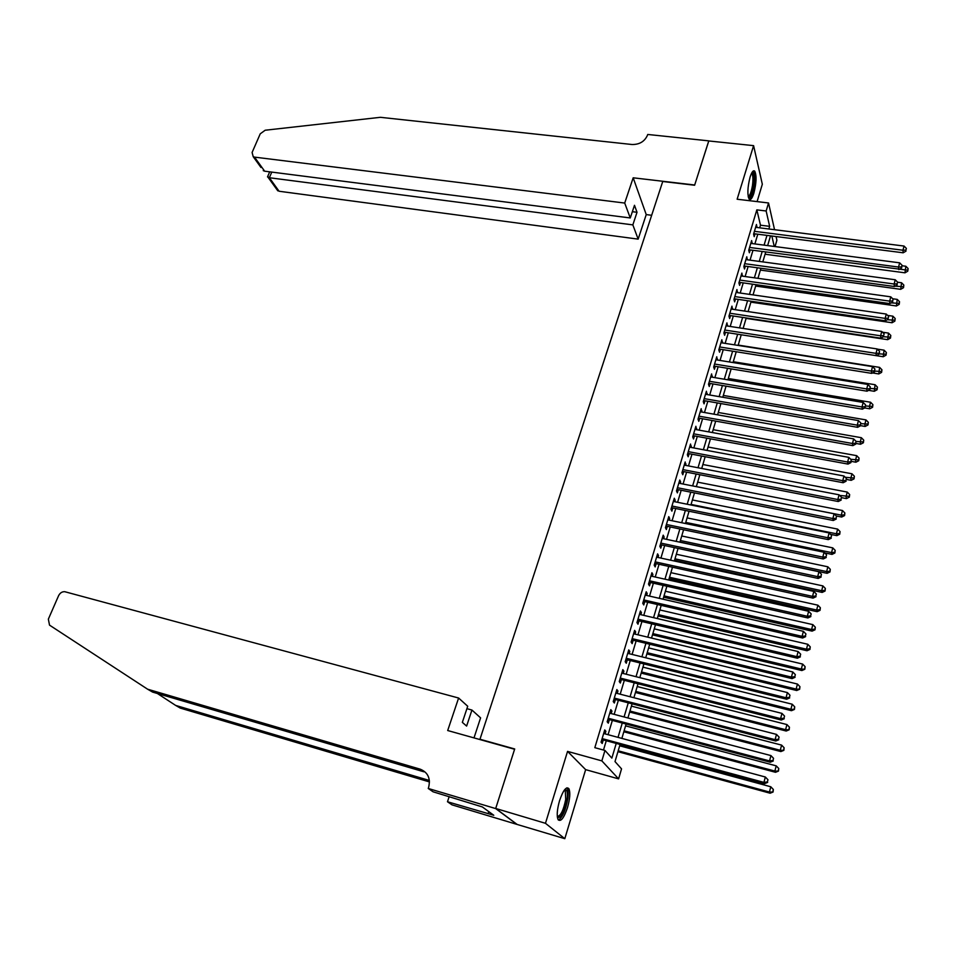 <?xml version="1.0" encoding="UTF-8"?>
<svg xmlns="http://www.w3.org/2000/svg" width="956" height="956" viewBox="0 0 956 956"><rect width="100%" height="100%" fill="white"/><g stroke="black" fill="none" stroke-linecap="round" stroke-linejoin="round"><path stroke-width="1.43" d="M567.505 807.605C569.991 798.726 570.457 792.416 568.904 788.7C566.311 786.179 563.192 790.17 559.559 800.662C557.061 809.577 556.571 815.91 558.113 819.65C560.778 822.16 563.909 818.145 567.505 807.605M753.878 193.136C756.459 182.859 756.734 175.522 754.714 171.124C753.304 169.965 751.751 171.961 750.078 177.111C747.484 187.448 747.198 194.809 749.205 199.183C750.639 200.366 752.205 198.346 753.878 193.136M620.074 744.461L615.007 761.585L621.543 768.863L618.604 778.877L601.85 760.88L604.969 750.448L611.864 758.108L616.226 743.421M495.674 808.573L514.591 749.265L447.695 730.527L458.605 698.023L64.781 591.704C62.104 591.561 60.037 592.899 58.579 595.719L48.35 619.141L49.521 625.128L147.583 689.192L420.27 769.198C427.941 772.376 430.726 778.423 428.635 787.338L428.252 788.473L495.674 808.573L516.909 824.383L564.805 838.687L585.646 769.64L618.604 778.877M757.092 201.608L762.326 184.245L753.591 145.647L737.136 199.23L768.54 202.971L774.539 229.703M776.069 236.538L776.893 240.195L775.029 246.564M516.933 824.287L495.698 808.465L545.47 823.307L564.805 838.687M495.698 808.465L514.698 748.966L479.972 739.239L662.735 181.497L694.618 185.237L708.743 140.95L753.591 145.647M605.088 733.885L605.877 731.268L604.73 729.93L601.049 742.191L602.208 743.493L603.284 739.92M611.183 713.558L611.948 711.049L610.812 709.651L607.168 721.792L608.315 723.154L609.366 719.617M617.229 693.423L617.946 691.009L616.847 689.563L613.238 701.596L614.35 703.007L615.401 699.493M623.204 673.478L623.91 671.148L622.822 669.642L619.249 681.568L620.336 683.038L621.388 679.561M629.144 653.701L629.813 651.466L628.749 649.913L625.2 661.731L626.276 663.249L627.303 659.807M635.011 634.103L635.656 631.952L634.629 630.351L631.103 642.073L632.155 643.639L633.183 640.221M640.843 614.684L641.452 612.629L640.436 610.98L636.959 622.583L637.987 624.208L639.002 620.814M646.615 595.433L647.2 593.461L646.208 591.764L642.755 603.272L643.758 604.945L644.762 601.587M652.327 576.36L652.9 574.472L651.92 572.728L648.503 584.128L649.483 585.849L650.486 582.527M658.003 557.456L658.541 555.651L657.585 553.859L654.191 565.163L655.159 566.92L656.151 563.634M663.619 538.706L664.133 536.997L663.201 535.157L659.843 546.354L660.787 548.17L661.767 544.908M669.188 520.136L669.678 518.499L668.77 516.61L665.436 527.712L666.356 529.576L667.336 526.338M674.709 501.721L675.175 500.167L674.291 498.231L670.981 509.237L671.889 511.149L672.845 507.935M680.182 483.461L680.636 481.991L679.764 480.02L676.478 490.93L677.362 492.878L678.318 489.687M685.619 465.369L685.177 461.951L681.939 472.766L682.799 474.762L683.743 471.607M690.997 447.42L690.555 444.038L687.34 454.769L688.177 456.801L689.121 453.67M696.327 429.638L695.884 426.292L692.694 436.928L693.518 438.995L694.45 435.9M701.62 412L701.178 408.69L698.011 419.23L698.812 421.345L699.732 418.274M706.866 394.517L706.412 391.231L703.269 401.687L704.058 403.838L704.978 400.791M712.065 377.178L711.611 373.927L708.492 384.3L709.268 386.487L710.177 383.464M717.215 359.982L716.761 356.767L713.678 367.044L714.431 369.279L715.327 366.279M722.33 342.929L721.864 339.75L718.804 349.944L719.545 352.214L720.442 349.239M727.397 326.032L726.93 322.877L723.895 332.987L724.624 335.293L725.508 332.341M732.427 309.266L731.961 306.147L728.95 316.173L729.655 318.515L730.527 315.588M737.411 292.632L736.945 289.549L733.957 299.491L734.638 301.869L735.511 298.965M742.358 276.141L741.88 273.093L738.916 282.952L739.597 285.366L740.458 282.486M747.257 259.793L746.779 256.77L743.852 266.545L744.497 268.995L745.357 266.138M752.121 243.577L751.643 240.577L748.727 250.269L749.373 252.754L750.221 249.922M759.697 227.839L760.486 225.198L756.841 209.866L594.823 747.676L604.969 750.448M603.487 750.042L606.271 740.733M608.076 734.686L612.354 720.406M614.158 714.347L618.377 700.27M620.193 694.187L624.34 680.313M626.168 674.219L630.255 660.536M632.083 654.43L636.122 640.938M637.951 634.808L641.93 621.508M643.77 615.377L647.69 602.268M649.53 596.102L653.402 583.184M655.242 577.018L659.054 564.267M660.907 558.089L664.671 545.529M666.523 539.327L670.228 526.947M672.08 520.733L675.737 508.52M677.601 502.306L681.198 490.261M683.062 484.035L686.611 472.156M688.475 465.919L691.977 454.22M693.853 447.958L697.306 436.426M699.183 430.152L702.576 418.776M704.464 412.502L707.81 401.293M709.699 394.995L712.997 383.942M714.885 377.644L718.147 366.745M720.035 360.436L723.25 349.693M725.138 343.371L728.305 332.784M730.205 326.45L733.324 316.006M735.224 309.672L738.295 299.371M740.195 293.038L743.23 282.88M745.13 276.535L748.13 266.521M750.03 260.163L752.981 250.293M754.882 243.935L757.797 234.196M756.949 227.48L756.459 224.517L753.579 234.136L754.2 236.646L755.037 233.85M585.646 769.64L567.553 751.392L545.47 823.307M567.553 751.392L601.85 760.88M756.841 209.866L766.15 210.989L768.54 202.971M770.524 235.821L767.632 245.596M765.744 251.978L762.804 261.896M760.928 268.266L757.953 278.316M756.065 284.697L753.053 294.89M751.165 301.248L748.106 311.596M746.23 317.942L743.123 328.434M741.247 334.779L738.104 345.427M736.228 351.76L733.037 362.551M731.161 368.885L727.922 379.831M726.058 386.152L722.772 397.254M720.908 403.563L717.574 414.82M715.709 421.13L712.328 432.542M710.475 438.84L707.046 450.419M705.181 456.705L701.716 468.452M699.852 474.726L696.327 486.64M694.474 492.902L690.901 504.995M689.049 511.245L685.428 523.506M683.588 529.732L679.907 542.172M678.067 548.397L674.327 561.017M672.498 567.219L668.71 580.017M666.882 586.219L663.034 599.197M661.205 605.375L657.31 618.544M655.493 624.71L651.538 638.07M649.722 644.225L645.706 657.776M643.902 663.906L639.827 677.649M638.022 683.779L633.9 697.713M632.095 703.819L627.913 717.968M626.108 724.051L621.866 738.402M774.252 246.457L771.862 236.001M768.875 228.986L769.652 226.345L766.15 210.989M618.018 737.363L622.272 723.035M624.077 716.952L628.271 702.827M630.076 696.733L634.21 682.811M636.027 676.693L640.102 662.974M641.918 656.844L645.933 643.304M647.75 637.162L651.717 623.826M653.546 617.66L657.441 604.515M659.282 598.337L663.117 585.371M664.958 579.181L668.746 566.406M670.598 560.192L674.327 547.597M676.179 541.383L679.859 528.955M681.712 522.729L685.344 510.48M687.197 504.242L690.782 492.173M692.634 485.911L696.171 474.009M698.023 467.747L701.513 456.012M703.365 449.738L706.807 438.171M708.671 431.873L712.053 420.473M713.917 414.175L717.263 402.93M719.127 396.62L722.425 385.531M724.29 379.221L727.54 368.287M729.416 361.966L732.607 351.187M734.495 344.853L737.65 334.23M739.526 327.884L742.633 317.404M744.521 311.059L747.58 300.734M749.468 294.376L752.492 284.183M754.38 277.826L757.355 267.788M759.255 261.406L762.183 251.512M764.083 245.13L766.975 235.379M760.486 225.198L769.652 226.345M755.754 226.883L757.08 227.05M750.95 242.908L752.276 243.075M746.098 259.052L747.425 259.231M741.211 275.34L742.537 275.519M736.275 291.759L737.614 291.95M731.304 308.31L732.655 308.513M726.297 325.004L727.647 325.207M721.242 341.83L722.593 342.045M716.152 358.799L717.502 359.026M711.013 375.923L712.363 376.15M705.827 393.179L707.189 393.418M700.605 410.59L701.967 410.829M695.335 428.145L696.709 428.384M690.017 445.843L691.391 446.105M684.651 463.708L686.038 463.971M679.25 481.716L680.636 481.991M673.789 499.88L675.175 500.167M668.292 518.212L669.678 518.499M662.747 536.698L664.133 536.997M657.142 555.352L658.541 555.651M651.49 574.162L652.9 574.472M645.79 593.138L647.2 593.461M640.042 612.294L641.452 612.629M634.246 631.617L635.656 631.952M628.391 651.108L629.813 651.466M622.487 670.789L623.91 671.148M616.524 690.638L617.946 691.009M610.514 710.667L611.948 711.049M604.443 730.886L605.877 731.268M753.71 233.682L903.181 252.79L902.954 250.233L754.415 231.328M905.941 250.078L906.372 248.405L905.941 250.078L902.954 250.233L904.041 246.051L755.622 227.313M903.181 252.79L906.025 251.105M906.372 248.405L904.041 246.051M765.075 254.224L904.985 272.819L905.834 266.246L902.046 265.756M748.883 249.755L907.686 270.201L907.77 271.181L908.116 268.552L907.686 270.201M905.834 266.246L908.116 268.552M907.77 271.181L904.985 272.819M751.918 172.594C754.057 172.845 754.607 177.254 753.555 185.846C752.097 193.841 750.364 197.677 748.357 197.318M748.178 196.446C749.898 195.669 751.32 192.084 752.444 185.679C753.268 179.549 753.077 175.546 751.858 173.669L751.488 173.406M749.169 199.147C751.165 197.51 752.766 193.124 753.985 185.966C755.025 178.354 754.786 173.383 753.268 171.064L753.22 171.005M564.709 789.632C567.123 789.094 567.9 792.345 567.063 799.383C564.279 812.469 561.064 818.432 557.396 817.296M557.288 816.496C560.718 815.982 563.526 810.282 565.713 799.419L565.307 791.03L564.243 790.254M558.376 820.045C562.475 817.5 565.617 810.401 567.804 798.75C568.485 793.755 568.318 790.277 567.302 788.342L566.896 787.816M624.71 203.054L254.511 157.119L264.645 171.184L630.267 217.956L624.71 203.054L633.183 177.804L694.689 184.998L708.79 140.95M260.988 167.491L253.221 156.712L252.097 152.47L260.247 133.816L265.171 130.231L380.369 117.313L631.928 144.499C639.409 144.643 644.583 141.572 647.451 135.286L647.726 134.461L708.766 140.867M651.657 215.279L646.232 214.586L633.183 177.804M646.232 214.586L638.154 239.131L632.848 224.887L637.019 212.28L634.485 205.289L630.267 217.956M632.848 224.887L269.353 177.732L279.08 191.248L276.404 188.882M638.154 239.131L279.08 191.248M253.221 156.712L254.511 157.119M637.019 212.28L632.358 211.694M267.644 176.585L269.353 177.732L271.779 172.104M263.247 170.622L264.645 171.184M458.605 698.023L467.711 706.245L462.346 722.378L466.624 726.07L471.929 710.045L466.91 708.683M471.929 710.045L480.593 717.86L473.997 737.901M157.381 693.494L175.641 705.409L429.375 780.466M175.641 705.409L180.326 708.109L429.471 781.924M147.583 689.192L152.59 692.084L423.938 771.815L420.27 769.198M428.252 788.473L433.068 791.795L482.35 806.936L493.786 815.265L447.48 801.749L451.973 804.844L516.909 824.383M449.177 796.611L447.48 801.749M488.755 811.596L488.134 813.568M901.651 267.895L901.998 265.194L901.651 267.895L898.795 269.58L898.556 267.047L749.588 247.437M901.556 266.891L898.556 267.047L899.656 262.828L750.795 243.398M901.998 265.194L899.656 262.828M744.019 265.959L894.386 286.513L894.123 284.016L744.7 263.689M897.146 283.848L897.588 282.139L897.146 283.848L894.123 284.016L895.234 279.761L745.931 259.614M894.386 286.513L897.242 284.84M897.588 282.139L895.234 279.761M739.119 282.295L889.928 303.59L889.654 301.128L739.789 280.072M892.689 300.949L893.131 299.228L892.689 300.949L889.654 301.128L890.777 296.838L741.02 275.961M889.928 303.59L892.796 301.929M893.131 299.228L890.777 296.838M734.172 298.774L885.435 320.81L885.148 318.384L734.829 296.587M888.196 318.193L888.65 316.46L888.196 318.193L885.148 318.384L886.272 314.058L736.072 292.44M885.435 320.81L888.303 319.161M888.65 316.46L886.272 314.058M760.39 270.07L900.707 289.321L901.556 282.749L897.588 282.223M894.995 286.155L903.408 286.728L903.504 287.696L903.838 285.067L903.408 286.728M901.556 282.749L903.838 285.067M903.504 287.696L900.707 289.321M755.67 286.047L896.393 305.968L897.23 299.395L892.665 298.762M891.159 302.873L899.106 303.399L899.202 304.355L899.536 301.726L899.106 303.399M897.23 299.395L899.536 301.726M899.202 304.355L896.393 305.968M750.902 302.144L892.044 322.746L892.88 316.173L887.61 315.42M887.299 319.746L894.756 320.2L894.852 321.144L895.186 318.515L894.756 320.2M892.88 316.173L895.186 318.515M894.852 321.144L892.044 322.746M746.098 318.384L887.658 339.667L888.494 333.094L882.508 332.21M883.416 336.751L890.371 337.157L890.478 338.077L890.813 335.448L890.371 337.157M888.494 333.094L890.813 335.448M890.478 338.077L887.658 339.667M729.189 315.384L880.894 338.173L880.596 335.795L729.834 313.233M883.667 335.592L884.121 333.847L883.667 335.592L880.596 335.795L881.743 331.433L731.077 309.063M880.894 338.173L883.774 336.548M884.121 333.847L881.743 331.433M724.158 332.138L883.236 356.731L884.061 350.159L877.333 349.131M879.269 353.887L885.949 354.246L886.057 355.154L886.391 352.525L885.949 354.246M884.061 350.159L886.391 352.525M886.057 355.154L883.236 356.731M879.209 354.079L879.544 351.39L879.209 354.079L876.329 355.692L876.007 353.361L724.791 330.035M879.09 353.146L876.007 353.361L877.166 348.952L726.046 325.817M879.544 351.39L877.166 348.952M872.493 372.936L878.779 373.939L879.604 367.379L738.199 345.08M874.776 371.107L881.48 371.49L881.599 372.374L881.934 369.757L881.48 371.49M879.604 367.379L881.934 369.757M881.599 372.374L878.779 373.939M719.079 349.024L871.717 373.366L871.382 371.071L719.701 346.968M874.477 370.844L874.943 369.076L874.477 370.844L871.382 371.071L872.541 366.626L720.979 342.714M871.717 373.366L874.609 371.765M874.943 369.076L872.541 366.626M868.598 390.359L874.274 391.291L875.098 384.73L733.276 361.726M870.259 388.483L876.987 388.865L877.106 389.749L877.441 387.12L876.987 388.865M875.098 384.73L877.441 387.12M877.106 389.749L874.274 391.291M713.965 366.064L867.056 391.195L866.71 388.937L714.574 364.045M869.829 388.71L870.295 386.917L869.829 388.71L866.71 388.937L867.881 384.455L715.865 359.767M867.056 391.195L869.96 389.606M870.295 386.917L867.881 384.455M864.666 407.937L869.745 408.798L869.41 406.635L870.558 402.237L728.317 378.504M865.694 406.013L872.458 406.396L872.577 407.268L872.912 404.639L872.458 406.396M870.558 402.237L872.912 404.639M872.577 407.268L869.745 408.798M708.814 383.236L862.36 409.18L862.001 406.969L709.4 381.265M865.132 406.718L865.61 404.914L865.132 406.718L862.001 406.969L863.184 402.44L710.702 376.951M862.36 409.18L865.276 407.615M865.61 404.914L863.184 402.44M860.579 425.647L865.168 426.448L864.822 424.333L865.969 419.899L723.31 395.425M860.974 423.663L867.881 424.082L868.012 424.93L868.335 422.313L867.881 424.082M865.969 419.899L868.335 422.313M868.012 424.93L865.168 426.448M703.616 400.552L857.628 427.32L857.257 425.157L704.19 398.628M860.4 424.894L860.878 423.078L860.4 424.894L857.257 425.157L858.452 420.592L705.504 394.278M857.628 427.32L860.543 425.767M860.878 423.078L858.452 420.592M855.943 443.429L860.543 444.253L860.197 442.174L861.356 437.705L718.267 412.478M856.11 441.457L863.256 441.923L863.399 442.748L863.722 440.13L863.256 441.923M861.356 437.705L863.722 440.13M863.399 442.748L860.543 444.253M698.37 418.023L852.848 445.627L852.465 443.5L698.932 416.147M855.62 443.237L856.098 441.397L855.62 443.237L852.465 443.5L853.66 438.9L700.246 411.761M852.848 445.627L855.775 444.086M856.098 441.397L853.66 438.9M851.27 461.366L855.895 462.214L855.524 460.183L856.696 455.665L713.176 429.686M850.732 459.31L858.608 459.92L858.751 460.732L859.074 458.103L858.608 459.92M856.696 455.665L859.074 458.103M858.751 460.732L855.895 462.214M693.076 435.649L848.032 464.09L847.625 462.011L693.626 433.821M850.804 461.736L851.282 459.872L850.804 461.736L847.625 462.011L848.844 457.362L694.964 429.387M848.032 464.09L850.96 462.573M851.282 459.872L848.844 457.362M846.562 479.458L851.198 480.33L850.804 478.335L851.987 473.782L708.049 447.026M845.235 477.295L853.911 478.06L854.067 478.86L854.377 476.243L853.911 478.06M851.987 473.782L854.377 476.243M854.067 478.86L851.198 480.33M687.746 453.419L843.168 482.72L842.75 480.689L688.284 451.638M845.941 480.402L846.43 478.526L845.941 480.402L842.75 480.689L843.969 476.004L689.623 447.169M843.168 482.72L846.108 481.215M846.43 478.526L843.969 476.004M841.603 497.67L846.454 498.602L846.06 496.654L847.243 492.065L702.875 464.52M839.667 495.435L849.179 496.367L849.334 497.144L849.645 494.527L849.179 496.367M847.243 492.065L849.645 494.527M849.334 497.144L846.454 498.602M682.369 471.344L838.269 501.518L837.826 499.534L682.883 469.611M841.041 499.235L841.531 497.347L841.041 499.235L837.826 499.534L839.057 494.802L684.233 465.106M838.269 501.518L841.208 500.036M841.531 497.347L839.057 494.802M836.225 515.965L841.686 517.041L841.268 515.141L842.463 510.504L697.653 482.159M696.338 486.592L841.268 515.141L844.399 514.842L844.566 515.595L844.877 512.99L844.399 514.842M842.463 510.504L844.877 512.99M844.566 515.595L841.686 517.041M676.932 489.412L833.309 520.494L832.855 518.546L677.446 487.739M836.082 518.236L836.584 516.336L836.082 518.236L832.855 518.546L834.11 513.778L678.808 483.186M833.309 520.494L836.261 519.012M836.584 516.336L834.11 513.778M830.477 534.344L836.858 535.635L836.428 533.783L837.635 529.098L692.395 499.952M691.068 504.421L836.428 533.783L839.571 533.472L839.75 534.213L840.061 531.596L839.571 533.472M837.635 529.098L840.061 531.596M839.75 534.213L836.858 535.635M671.459 507.648L828.314 539.626L827.848 537.738L671.948 506.023M831.087 537.415L831.589 535.491L831.087 537.415L827.848 537.738L829.103 532.922L673.323 501.434M828.314 539.626L831.278 538.18M831.589 535.491L829.103 532.922M824.67 552.879L831.995 554.396L831.541 552.592L832.772 547.872L687.089 517.901M685.751 522.406L831.541 552.592L834.719 552.269L834.887 552.986L835.197 550.381L834.719 552.269M832.772 547.872L835.197 550.381M834.887 552.986L831.995 554.396M665.938 526.051L823.271 558.949L822.781 557.097L666.416 524.474M826.056 556.762L826.558 554.827L826.056 556.762L822.781 557.097L824.06 552.245L667.802 519.849M823.271 558.949L826.247 557.503M826.558 554.827L824.06 552.245M679.943 542.04L827.095 573.325L826.617 571.569L827.86 566.8L681.736 535.993M680.385 540.534L826.617 571.569L829.808 571.234L829.987 571.939L830.298 569.322L829.808 571.234M827.86 566.8L830.298 569.322M829.987 571.939L827.095 573.325M660.369 544.609L818.193 578.44L817.679 576.635L660.823 543.08M820.965 576.301L821.479 574.341L820.965 576.301L817.679 576.635L818.957 571.736L662.221 538.419M818.193 578.44L821.168 577.018M821.479 574.341L818.957 571.736M674.542 560.288L822.136 592.421L821.658 590.712L822.901 585.909L676.334 554.241M674.972 558.83L821.658 590.712L824.861 590.366L825.052 591.047L825.351 588.442L824.861 590.366M822.901 585.909L825.351 588.442M825.052 591.047L822.136 592.421M654.752 563.323L813.054 598.109L812.528 596.365L655.183 561.853M815.827 596.006L816.34 594.023L815.827 596.006L812.528 596.365L813.819 591.417L656.605 557.145M813.054 598.109L816.042 596.699M816.34 594.023L813.819 591.417M669.104 578.679L817.141 611.685L816.639 610.024L817.906 605.184L670.885 572.656M669.523 577.281L816.639 610.024L819.866 609.677L820.057 610.334L820.368 607.729L819.866 609.677M817.906 605.184L820.368 607.729M820.057 610.334L817.141 611.685M649.076 582.204L807.88 617.958L807.33 616.262L649.506 580.794M810.652 615.891L811.166 613.895L810.652 615.891L807.33 616.262L808.633 611.278L650.928 576.05M807.88 617.958L810.867 616.572M811.166 613.895L808.633 611.278M663.619 597.237L812.098 631.127L811.584 629.514L812.851 624.627L665.4 591.226M664.014 595.887L811.584 629.514L814.823 629.156L815.026 629.801L815.325 627.196L814.823 629.156M812.851 624.627L815.325 627.196M815.026 629.801L812.098 631.127M643.352 601.264L802.646 637.999L802.084 636.349L643.758 599.914M805.418 635.967L805.944 633.959L805.418 635.967L802.084 636.349L803.399 631.318L645.204 595.11M802.646 637.999L805.645 636.624M805.944 633.959L803.399 631.318M658.075 615.951L807.019 650.749L806.482 649.184L807.76 644.26L659.855 609.952M658.457 614.66L806.482 649.184L809.732 648.813L809.947 649.435L810.246 646.83L809.732 648.813M807.76 644.26L810.246 646.83M809.947 649.435L807.019 650.749M637.58 620.492L797.364 658.218L796.79 656.629L637.975 619.189M800.136 656.234L800.674 654.203L800.136 656.234L796.79 656.629L798.117 651.55L639.433 614.35M797.364 658.218L800.363 656.868M800.674 654.203L798.117 651.55M652.494 634.832L801.881 670.55L801.331 669.033L802.622 664.062L654.263 628.845M652.864 633.601L801.331 669.033L804.821 669.248L805.119 666.655L804.605 668.65M802.622 664.062L805.119 666.655M804.821 669.248L801.881 670.55M631.761 639.887L792.046 678.629L791.437 677.099L632.131 638.644M794.818 676.693L795.344 674.637L794.818 676.693L791.437 677.099L792.787 671.96L633.601 633.768M792.046 678.629L795.045 677.302M795.344 674.637L792.787 671.96M646.865 653.88L796.707 690.519L796.133 689.073L797.435 684.042L648.622 647.917M647.212 652.709L796.133 689.073L799.646 689.252L799.945 686.659L799.419 688.667M797.435 684.042L799.945 686.659M799.646 689.252L796.707 690.519M625.881 659.449L786.668 699.23L786.047 697.76L626.24 658.278M789.429 697.342L789.979 695.263L789.429 697.342L786.047 697.76L787.397 692.574L627.722 653.354M786.668 699.23L789.68 697.928M789.979 695.263L787.397 692.574M641.177 673.096L791.484 710.69L790.887 709.28L792.213 704.213L642.934 667.145M641.512 671.972L790.887 709.28L794.436 709.424L794.723 706.843L794.197 708.862M792.213 704.213L794.723 706.843M794.436 709.424L791.484 710.69M619.954 679.202L781.231 720.023L780.598 718.613L620.289 678.091M784.004 718.183L784.553 716.092L784.004 718.183L780.598 718.613L781.96 713.379L621.782 673.12M781.231 720.023L784.255 718.745M784.553 716.092L781.96 713.379M635.441 692.491L786.202 731.029L785.593 729.691L786.931 724.564L637.198 686.539M635.764 691.415L785.593 729.691L789.166 729.798L789.453 727.205L788.927 729.261M786.931 724.564L789.453 727.205M789.166 729.798L786.202 731.029M613.979 699.123L775.758 741.02L775.101 739.669L614.29 698.071M778.531 739.215L779.08 737.112L778.531 739.215L775.101 739.669L776.475 734.387L615.795 693.064M775.758 741.02L778.782 739.765M779.08 737.112L776.475 734.387M629.657 712.041L780.885 751.571L780.251 750.281L781.602 745.106L631.414 706.114M629.956 711.037L780.251 750.281L783.848 750.352L784.135 747.771L783.597 749.839M781.602 745.106L784.135 747.771M783.848 750.352L780.885 751.571M607.944 719.235L770.225 762.219L769.544 760.928L608.231 718.243M772.998 760.462L773.547 758.323L772.998 760.462L769.544 760.928L770.93 755.587L609.749 713.188M770.225 762.219L773.261 760.976M773.547 758.323L770.93 755.587M623.826 731.77L775.507 772.293L774.862 771.062L776.212 765.852L625.571 725.867M624.101 730.826L774.862 771.062L778.483 771.098L778.77 768.516L778.22 770.608M776.212 765.852L778.77 768.516M778.483 771.098L775.507 772.293M601.85 739.526L764.633 783.621L763.94 782.39L602.125 738.606M767.405 781.912L767.967 779.749L767.405 781.912L763.94 782.39L765.338 777.001L603.654 733.503M764.633 783.621L767.68 782.402M767.967 779.749L765.338 777.001M617.935 751.691L770.094 793.217L769.425 792.034L770.787 786.776L619.679 745.8M618.197 750.807L769.425 792.034L773.069 792.034L773.344 789.465L772.807 791.568M770.787 786.776L773.344 789.465M773.069 792.034L770.094 793.217M563.968 790.648L565.307 791.03M277.814 190.841L268.194 177.481M269.688 171.829L267.513 176.92"/></g></svg>
